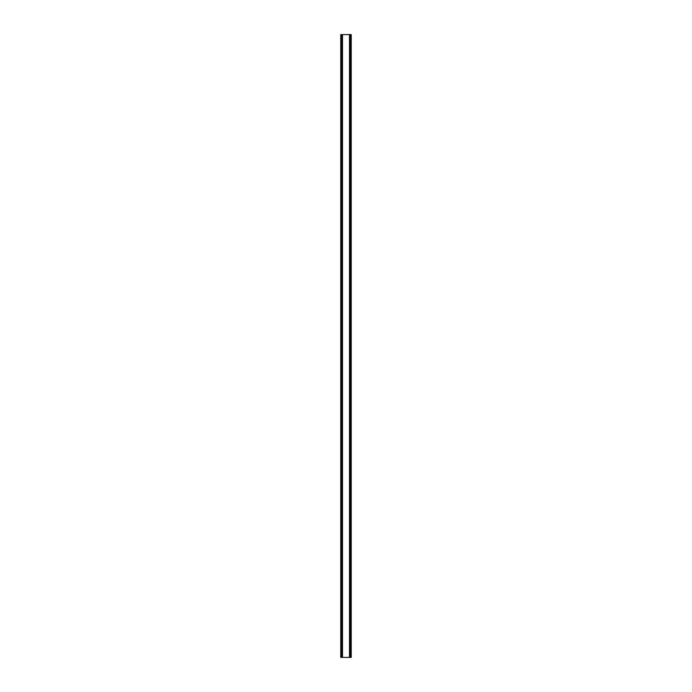 <?xml version="1.0" encoding="UTF-8"?>
<svg xmlns="http://www.w3.org/2000/svg" width="692" height="692" viewBox="0 0 692 692"><rect width="100%" height="100%" fill="white"/><g stroke="black" fill="none" stroke-linecap="round" stroke-linejoin="round"><path stroke-width="1.04" d="M350.619 34.6L340.775 34.6L340.775 657.4L351.225 657.4L351.225 34.6L350.619 34.6L350.619 657.4M342.272 34.6L342.272 657.4L342.272 34.6M349.728 657.4L349.728 34.6L349.728 657.4M340.775 34.6L340.775 657.4M342.514 34.6L342.514 657.4M349.486 34.6L349.486 657.4M351.225 34.6L351.225 657.4M340.845 34.6L340.845 657.4M341.251 34.6L341.251 657.4M341.381 34.6L341.381 657.4M342.341 34.6L342.341 657.4M349.659 34.6L349.659 657.4M350.749 34.6L350.749 657.4M351.155 34.6L351.155 657.4"/></g></svg>
